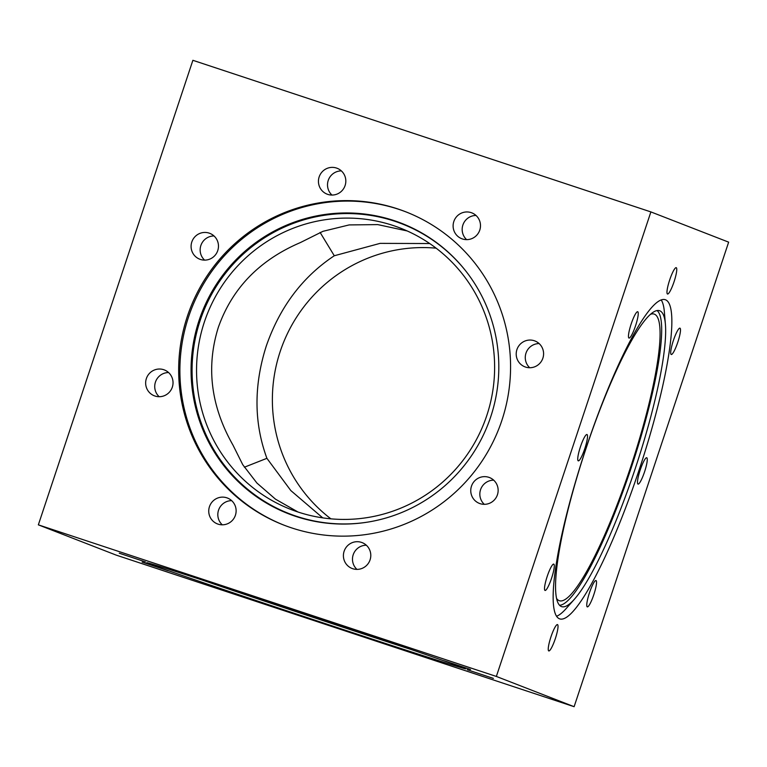 <?xml version="1.0" encoding="UTF-8"?>
<svg xmlns="http://www.w3.org/2000/svg" width="767" height="767" viewBox="0 0 767 767"><rect width="100%" height="100%" fill="white"/><g stroke="black" fill="none" stroke-linecap="round" stroke-linejoin="round"><path stroke-width="1.15" d="M370.077 559.843A13.873 13.672 -68.8 0 0 362.129 542.614A13.873 13.672 -68.8 0 0 344.124 551.243A13.873 13.672 -68.8 0 0 352.072 568.472A13.873 13.672 -68.8 0 0 370.077 559.843M366.338 545.222A13.873 13.672 -68.8 0 0 356.943 569.392M235.411 515.261A13.873 13.672 -68.8 0 0 227.463 498.042A13.873 13.672 -68.8 0 0 209.458 506.671A13.873 13.672 -68.8 0 0 217.406 523.899A13.873 13.672 -68.8 0 0 235.411 515.261M231.672 500.65A13.873 13.672 -68.8 0 0 222.277 524.81M172.316 387.162A13.873 13.672 -68.8 0 0 164.368 369.934A13.873 13.672 -68.8 0 0 146.363 378.572A13.873 13.672 -68.8 0 0 154.311 395.791A13.873 13.672 -68.8 0 0 172.316 387.162M168.577 372.551A13.873 13.672 -68.8 0 0 159.181 396.712M217.761 250.569A13.873 13.672 -68.8 0 0 209.803 233.35A13.873 13.672 -68.8 0 0 191.808 241.979A13.873 13.672 -68.8 0 0 199.756 259.208A13.873 13.672 -68.8 0 0 217.761 250.569M214.012 235.958A13.873 13.672 -68.8 0 0 204.616 260.128M345.112 185.509A13.873 13.672 -68.8 0 0 337.164 168.289A13.873 13.672 -68.8 0 0 319.158 176.918A13.873 13.672 -68.8 0 0 327.106 194.147A13.873 13.672 -68.8 0 0 345.112 185.509M341.363 170.897A13.873 13.672 -68.8 0 0 331.967 195.058M479.778 230.09A13.873 13.672 -68.8 0 0 471.82 212.862A13.873 13.672 -68.8 0 0 453.824 221.5A13.873 13.672 -68.8 0 0 461.772 238.719A13.873 13.672 -68.8 0 0 479.778 230.09M476.029 215.469A13.873 13.672 -68.8 0 0 466.633 239.64M542.873 358.189A13.873 13.672 -68.8 0 0 534.915 340.96A13.873 13.672 -68.8 0 0 516.92 349.599A13.873 13.672 -68.8 0 0 524.868 366.818A13.873 13.672 -68.8 0 0 542.873 358.189M539.124 343.578A13.873 13.672 -68.8 0 0 529.729 367.738M497.428 494.773A13.873 13.672 -68.8 0 0 489.48 477.553A13.873 13.672 -68.8 0 0 471.475 486.182A13.873 13.672 -68.8 0 0 479.423 503.411A13.873 13.672 -68.8 0 0 497.428 494.773M493.689 480.161A13.873 13.672 -68.8 0 0 484.293 504.322M444.381 660.838L470.516 669.505L444.381 660.838M332.993 623.025L359.129 631.701L332.993 623.025M198.327 578.452L224.463 587.129L198.327 578.452M119.269 553.218L145.404 561.895L119.269 553.218M142.135 562.115L168.27 570.782L142.135 562.115M253.522 599.919L279.667 608.595L253.522 599.919M388.188 644.491L414.333 653.168L388.188 644.491M467.247 669.725L493.382 678.402L467.247 669.725M677.807 342.178A13.873 2.359 108.3 0 0 679.965 328.161A13.873 2.359 108.3 0 0 673.397 340.471A13.873 2.359 108.3 0 0 671.25 354.498A13.873 2.359 108.3 0 0 677.807 342.178M674.068 281.7A13.873 2.359 108.3 0 0 676.226 267.673A13.873 2.359 108.3 0 0 669.668 279.984A13.873 2.359 108.3 0 0 667.511 294.01A13.873 2.359 108.3 0 0 674.068 281.7M635.555 325.754A13.873 2.359 108.3 0 0 637.713 311.728A13.873 2.359 108.3 0 0 631.155 324.038A13.873 2.359 108.3 0 0 628.998 338.065A13.873 2.359 108.3 0 0 635.555 325.754M584.828 448.542A13.873 2.359 108.3 0 0 586.985 434.515A13.873 2.359 108.3 0 0 580.427 446.825A13.873 2.359 108.3 0 0 578.27 460.852A13.873 2.359 108.3 0 0 584.828 448.542M551.598 578.136A13.873 2.359 108.3 0 0 553.755 564.109A13.873 2.359 108.3 0 0 547.197 576.42A13.873 2.359 108.3 0 0 545.04 590.446A13.873 2.359 108.3 0 0 551.598 578.136M555.337 638.614A13.873 2.359 108.3 0 0 557.494 624.597A13.873 2.359 108.3 0 0 550.936 636.907A13.873 2.359 108.3 0 0 548.779 650.934A13.873 2.359 108.3 0 0 555.337 638.614M593.85 594.559A13.873 2.359 108.3 0 0 596.007 580.542A13.873 2.359 108.3 0 0 589.449 592.853A13.873 2.359 108.3 0 0 587.292 606.879A13.873 2.359 108.3 0 0 593.85 594.559M644.577 471.772A13.873 2.359 108.3 0 0 646.734 457.746A13.873 2.359 108.3 0 0 640.177 470.066A13.873 2.359 108.3 0 0 638.019 484.092A13.873 2.359 108.3 0 0 644.577 471.772M332.936 626.15A168.088 1.448 -161.6 0 0 465.732 668.824A168.088 1.448 -161.6 0 0 279.533 605.384A168.088 1.448 -161.6 0 0 146.737 562.71A168.088 1.448 -161.6 0 0 332.936 626.15M202.057 579.967A155.854 1.342 -161.6 0 0 331.632 623.466A155.854 1.342 -161.6 0 0 411.102 649.505M501.867 420.431A168.088 165.634 -68.8 0 0 405.542 211.721A168.088 165.634 -68.8 0 0 187.369 316.33A168.088 165.634 -68.8 0 0 283.694 525.04A168.088 165.634 -68.8 0 0 501.867 420.431M406.155 211.96A168.088 165.634 -68.8 0 0 188.596 316.809A168.088 165.634 -68.8 0 0 284.308 525.28M199.142 320.242A155.854 153.573 -68.8 0 0 368.62 521.963A155.854 153.573 -68.8 0 0 490.736 416.769A155.854 153.573 -68.8 0 0 466.068 271.355A155.854 153.573 -68.8 0 0 318.976 215.45A155.854 153.573 -68.8 0 0 199.142 320.242M466.25 271.595A155.49 153.218 -68.8 0 0 319.532 216.083A155.49 153.218 -68.8 0 0 200.129 320.606A155.49 153.218 -68.8 0 0 368.917 521.915M639.199 469.682A168.088 28.609 108.3 0 0 665.325 299.724A168.088 28.609 108.3 0 0 585.806 448.916A168.088 28.609 108.3 0 0 559.68 618.873A168.088 28.609 108.3 0 0 639.199 469.682M665.411 324.326A155.854 26.529 108.3 0 0 659.179 310.606A155.854 26.529 108.3 0 0 585.835 449.04A155.854 26.529 108.3 0 0 561.243 606.486A155.854 26.529 108.3 0 0 574.435 599.19A155.854 26.529 108.3 0 0 635.344 468.292A155.854 26.529 108.3 0 0 665.411 324.326L664.375 312.006A168.088 28.609 108.3 0 0 661.231 299.955M556.526 616.256A168.088 28.609 108.3 0 0 566.247 608.461L574.435 599.19M559.536 605.259A155.49 26.471 108.3 0 0 631.471 467.007A155.49 26.471 108.3 0 0 657.079 310.568M650.569 314.288A150.955 25.695 -71.7 0 1 654.213 314.096A150.955 25.695 -71.7 0 1 630.752 466.729A150.955 25.695 -71.7 0 1 559.344 600.714A150.955 25.695 -71.7 0 1 556.526 598.385M244.366 467.208L266.906 458.321C253.915 422.953 253.704 385.533 266.264 346.08C279.85 306.953 302.524 276.849 334.287 255.756L320.098 232.42M429.702 243.542L380.087 243.369L334.287 255.756M436.126 248.172A150.955 148.75 -68.8 0 0 280.195 351.497A150.955 148.75 -68.8 0 0 330.874 518.828M407.2 230.953L377.757 224.606L349.148 224.923L322.993 231.308L300.376 242.573C259.457 260.099 232.104 288.382 218.307 327.432C205.959 366.971 210.858 406.203 232.995 445.138L242.755 464.697L256.935 483.066L275.497 499.173L297.98 512.001M204.367 322.015A150.955 148.75 111.2 0 1 400.297 228.067A150.955 148.75 111.2 0 1 486.805 415.503A150.955 148.75 111.2 0 1 290.875 509.451A150.955 148.75 111.2 0 1 204.367 322.015M266.906 458.321L290.827 490.573L322.725 517.859M192.881 60.305L38.35 524.849L496.354 676.446L650.886 211.913L192.881 60.305M38.35 524.849L116.114 555.087L574.119 706.695L728.65 242.151L650.886 211.913M496.354 676.446L574.119 706.695"/></g></svg>
